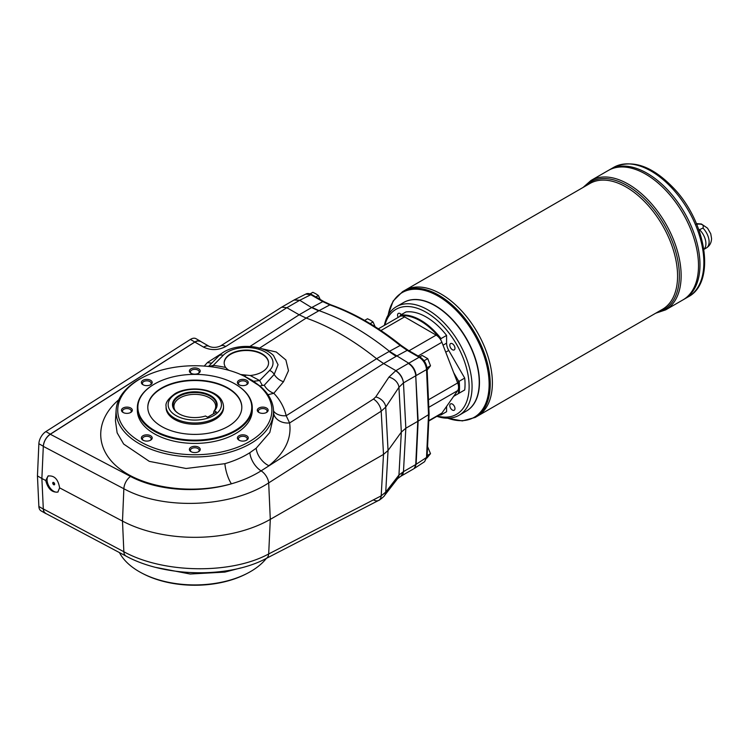 <?xml version="1.0" encoding="UTF-8"?>
<svg xmlns="http://www.w3.org/2000/svg" width="749" height="749" viewBox="0 0 749 749"><rect width="100%" height="100%" fill="white"/><g stroke="black" fill="none" stroke-linecap="round" stroke-linejoin="round"><path stroke-width="1.12" d="M418.12 356L441.901 342.274A9.4 5.43 -120 0 0 440.674 339.793A9.4 5.43 -120 0 0 436.143 335.112L404.572 316.893A9.4 5.43 -120 0 0 400.041 316.331A9.4 5.43 -120 0 0 399.872 316.424L378.367 328.839M441.901 342.274L453.66 372.59L458.369 380.745A136.046 111.086 60 0 0 459.165 381.278L464.708 378.086L448.745 350.438A10.449 6.029 -120 0 1 446.582 343.154L446.582 335.412A54.855 31.664 -120 0 0 405.949 311.949L400.406 315.151A445.393 257.15 120 0 0 400.041 315.863L400.041 316.331M205.526 415.995A22.32 12.892 180 0 1 179.02 413.804A22.32 12.892 180 0 1 177.597 396.483A22.32 12.892 180 0 1 207.333 394.021A22.32 12.892 180 0 1 214.392 410.883L216.452 412.072L207.585 417.193L205.526 415.995M179.208 413.916A21.796 12.583 180 0 1 174.91 410.255A21.796 12.583 180 0 1 194.806 392.532A21.796 12.583 180 0 1 214.71 410.255A21.796 12.583 180 0 1 214.008 411.089L214.392 410.883M698.892 229.962L702.937 228.071C704.163 224.822 701.972 223.558 696.355 224.269M699.753 229.915A13.37 7.724 60 0 1 705.914 243.706A13.37 7.724 60 0 1 703.854 249.323M428.803 407.297L457.676 390.622L453.66 396.343L464.708 389.967L453.66 396.343L441.901 413.083A9.4 5.43 -120 0 1 440.843 414.057A9.4 5.43 -120 0 1 440.674 414.15L440.674 414.618A445.393 257.15 120 0 0 441.039 414.909L446.582 411.707L446.582 406.407M439.663 414.74A54.331 31.364 -120 0 0 440.674 414.618M446.582 335.412L441.039 338.604A445.393 257.15 120 0 0 440.674 339.325L440.674 339.793M440.674 339.325A54.331 31.364 -120 0 0 400.041 315.863M401.333 314.617A3.661 2.107 -120 0 0 398.318 313.419A3.661 2.107 -120 0 0 397.56 315.095A3.661 2.107 -120 0 0 398.187 317.398M441.039 338.604A54.855 31.664 -120 0 0 400.406 315.151M439.073 415.077A54.855 31.664 -120 0 0 441.039 414.909M459.165 393.159A54.855 31.664 -120 0 0 459.165 381.278M464.708 389.967A54.855 31.664 -120 0 0 464.708 378.086M454.971 348.238A3.661 2.107 -120 0 0 453.379 344.559A3.661 2.107 -120 0 0 450.561 343.585A3.661 2.107 -120 0 0 449.803 345.252A3.661 2.107 -120 0 0 451.394 348.931A3.661 2.107 -120 0 0 454.212 349.914A3.661 2.107 -120 0 0 454.971 348.238M454.971 408.561A3.661 2.107 -120 0 0 453.379 404.881A3.661 2.107 -120 0 0 450.561 403.898A3.661 2.107 -120 0 0 449.803 405.574A3.661 2.107 -120 0 0 451.394 409.254A3.661 2.107 -120 0 0 454.212 410.237A3.661 2.107 -120 0 0 454.971 408.561M437.416 416.041A60.594 34.988 -120 0 0 469.117 386.568A60.594 34.988 -120 0 0 431.892 316.022A60.594 34.988 -120 0 0 384.892 325.075M45.736 480.521C47.889 488.807 51.924 492.655 57.832 492.074L59.62 487.861C58.15 479.182 54.284 475.241 48.02 476.027L45.736 480.521L41.878 478.48L43.311 446.264A10.449 6.029 -60 0 1 50.305 434.148L45.867 431.593A10.449 6.029 -60 0 0 38.873 443.708L37.45 475.924L38.873 506.502A10.449 6.029 -60 0 0 41.026 510.846L45.464 513.402A10.449 6.029 -60 0 1 43.311 509.058L41.878 478.48L37.45 475.924M50.305 434.148L194.834 342.003L190.396 339.437L45.867 431.593M190.396 339.437A10.449 6.029 -60 0 1 196.004 338.688L200.442 341.244A10.449 6.029 -60 0 1 200.975 341.628M45.586 513.355L43.966 511.67L43.311 509.058L38.873 506.502M46.344 513.758A10.449 6.029 -60 0 1 45.464 513.402M194.834 342.003A10.449 6.029 -60 0 1 200.442 341.244M38.873 443.708L43.311 446.264C43.901 441.236 46.232 437.238 50.305 434.261L194.834 342.078L197.67 340.907L200.498 341.357M224.176 363.106A22.198 12.817 180 0 1 246.374 350.504A22.198 12.817 180 0 1 268.573 363.106M194.834 342.078L203.597 347.133A10.449 6.029 -60 0 1 209.205 346.384L200.442 341.319M373.451 499.873A10.449 6.338 -117.3 0 0 378.638 500.416A10.449 6.338 -117.3 0 0 381.194 495.857L385.735 492.112L388.048 450.505L401.333 432.098L398.945 387.308L403.43 382.908A10.449 5.72 -122.7 0 0 395.659 370.802L395.893 370.652C400.209 373.582 402.737 377.655 403.468 382.879L415.761 375.783A10.449 6.029 -120 0 0 415.395 373.358C414.141 368.948 411.8 365.652 408.383 363.443L395.893 370.652L383.628 363.565L376.588 358.724L389.068 351.515A52.243 30.157 -120 0 0 389.077 351.515L396.109 356.365L383.628 363.565L289.61 422.951A15.673 12.424 170.5 0 1 273.722 413.813M273.544 410.976A15.673 10.589 164.6 0 0 286.174 415.732L376.588 358.724A261.195 150.802 60 0 0 306.182 318.072L318.662 310.863A261.195 150.802 60 0 1 318.662 310.863L311.631 307.586A52.243 30.157 -120 0 1 311.621 307.577L299.141 314.786L286.867 307.708L281.708 307.156L220.524 345.972C216.517 347.714 212.744 347.854 209.205 346.384M211.864 363.012A12.536 8.482 42.8 0 1 207.548 362.45L223.773 352.077M299.141 314.786L306.172 318.072L258.929 348.538M400.958 476.177L397.579 478.677L384.368 495.744C385.192 495.492 378.994 500.8 378.638 500.416L266.12 558.511C228.838 578.49 164.658 577.282 126.001 556.067A10.449 5.749 -62 0 1 123.857 551.732C163.282 573.565 231.132 574.492 268.685 553.951L270.295 519.357L268.685 482.899C231.001 507.719 163.142 510.406 123.857 488.741L122.49 521.098A107.088 61.83 0 0 0 270.295 519.357L383.497 454.418L381.194 411.192A10.449 5.702 -122.5 0 0 373.451 399.067L261.083 470.859C252.422 476.298 242.526 480.615 231.413 483.807A15.673 4.438 74.3 0 1 224.897 463.678C234.231 460.963 242.545 457.311 249.848 452.714L256.186 448.22L269.809 432.473L273.806 415.058L273.469 409.834A78.711 45.446 0 0 0 260.512 386.484A78.711 45.446 0 0 0 260.146 386.175L252.469 380.558L245.176 376.578M59.62 487.861L122.49 521.098L123.857 551.732L43.302 508.946M256.186 448.22A15.673 9.456 -127.9 0 0 268.891 465.709C284.901 452.836 291.81 438.577 289.61 422.951L286.174 415.732C284.161 407.259 280.042 399.779 273.825 393.291L267.945 394.714M244.09 376.054L258.779 385.426A77.072 44.491 180 0 1 240.691 445.992A77.072 44.491 180 0 1 135.073 438.352A77.072 44.491 180 0 1 143.415 377.084A77.072 44.491 180 0 1 238.903 373.742L245.419 376.7M143.415 377.084L142.31 377.655A78.711 45.446 0 0 0 116.151 409.834A78.711 45.446 0 0 0 194.806 456.956A78.711 45.446 0 0 0 273.469 409.834M116.151 409.834L115.449 420.788L117.134 432.819L123.669 444.054L149.304 461.365L186.098 468.49L224.897 463.678M264.266 385.192L274.181 374.406L278.048 364.735L273.488 355.503C261.101 343.192 230.608 343.398 218.717 356.037A6.273 4.457 44.5 0 1 223.193 355.307A26.646 15.383 180 0 1 259.51 349.511A26.646 15.383 180 0 1 269.556 370.483L259.65 380.567L262.393 385.529L264.266 385.192A12.536 8.548 -141 0 0 273.825 393.291L283.497 381.737L288.487 370.689L285.884 359.969L276.287 352.002L261.223 348.594M227.097 369.837A12.536 3.923 103.5 0 0 227.612 369.454L225.627 367.459A22.198 12.817 180 0 1 224.176 362.891A22.198 12.817 180 0 1 246.374 350.073A22.198 12.817 180 0 1 268.573 362.891A22.198 12.817 180 0 1 250.241 375.521L240.766 374.528M229.1 370.39L227.612 369.454M243.697 375.867A12.536 6.095 113.2 0 0 245.822 375.418M142.31 573.341L143.415 573.912A77.072 44.491 0 0 0 246.206 573.912L247.301 573.341A78.711 45.446 180 0 1 142.31 573.341A78.711 45.446 180 0 1 119.437 552.584M266.41 558.361A78.711 45.446 180 0 1 247.301 573.341M253.565 381.26L259.65 380.567L250.241 375.521M249.848 452.714A15.673 8.426 58.2 0 0 261.083 470.859A10.449 5.702 -122.5 0 1 268.685 482.899L381.194 411.192L385.735 407.11L388.048 450.505L383.497 454.418L381.194 495.857L268.685 553.951A10.449 6.338 -117.3 0 1 266.12 558.511M240.448 568.014L224.897 572.096L190.143 574.015L156.298 567.508M400.865 476.224A10.449 6.357 -117.5 0 0 403.43 471.664L398.945 475.044L385.735 492.112A10.449 8.164 -142.3 0 1 384.368 495.744M397.579 478.677A10.449 8.164 -142.3 0 0 398.945 475.044L401.333 432.098L405.836 428.222L417.773 421.331L415.751 464.549L418.139 421.116L416.126 464.333L414.15 468.565L424.571 461.702L426.527 457.48L415.751 464.549A10.449 6.029 60 0 1 415.395 466.561L414.15 468.565M235.074 430.497A56.943 32.872 180 0 1 154.547 430.497A56.943 32.872 180 0 1 154.547 384.003A56.943 32.872 180 0 1 235.074 384.003A56.943 32.872 180 0 1 235.074 430.497M235.261 384.115A57.467 33.181 180 0 1 235.439 384.218A57.467 33.181 180 0 1 252.273 407.681A57.467 33.181 180 0 1 235.439 431.134A57.467 33.181 180 0 1 172.822 438.334A57.467 33.181 180 0 1 137.348 407.681A57.467 33.181 180 0 1 154.172 384.218A57.467 33.181 180 0 1 154.36 384.115M53.507 482.403A1.358 0.786 -120 0 0 54.64 484.378M208.84 366.486L213.296 365.39A88.504 51.101 180 0 1 225.627 367.459M212.576 366.944A12.536 2.135 97 0 0 213.296 365.39L223.193 355.307M189.385 449.447A5.421 3.127 180 0 1 196.884 446.554A5.421 3.127 180 0 1 198.644 451.656A5.421 3.127 180 0 1 190.976 451.656A5.421 3.127 180 0 1 189.385 449.447M142.956 435.749A5.421 3.127 180 0 1 150.624 435.749A5.421 3.127 180 0 1 150.624 440.178A5.421 3.127 180 0 1 142.956 440.178A5.421 3.127 180 0 1 142.956 435.749M126.899 407.11A5.421 3.127 180 0 1 131.908 409.038A5.421 3.127 180 0 1 130.729 412.456A5.421 3.127 180 0 1 123.061 412.456A5.421 3.127 180 0 1 121.89 409.038A5.421 3.127 180 0 1 126.899 407.11M150.624 380.305A5.421 3.127 180 0 1 150.624 384.724A5.421 3.127 180 0 1 142.956 384.724A5.421 3.127 180 0 1 142.956 380.305A5.421 3.127 180 0 1 150.624 380.305M200.226 371.027A5.421 3.127 180 0 1 198.644 373.245A5.421 3.127 180 0 1 190.976 373.245A5.421 3.127 180 0 1 192.736 368.143A5.421 3.127 180 0 1 200.226 371.027M246.664 384.724A5.421 3.127 180 0 1 238.997 384.724A5.421 3.127 180 0 1 238.997 380.305A5.421 3.127 180 0 1 246.664 380.305A5.421 3.127 180 0 1 246.664 384.724L246.664 384.724M262.721 413.364A5.421 3.127 180 0 1 258.882 412.456A5.421 3.127 180 0 1 258.882 408.027A5.421 3.127 180 0 1 266.55 408.027A5.421 3.127 180 0 1 266.55 412.456A5.421 3.127 180 0 1 262.721 413.364M238.997 440.178L238.997 440.178A5.421 3.127 180 0 1 238.997 435.749A5.421 3.127 180 0 1 246.664 435.749A5.421 3.127 180 0 1 246.664 440.178A5.421 3.127 180 0 1 238.997 440.178M252.273 407.681L252.273 410.237A57.467 33.181 180 0 1 235.439 433.699A57.467 33.181 180 0 1 172.822 440.889A57.467 33.181 180 0 1 137.348 410.237L137.348 407.681M228.052 426.443A47.018 27.142 180 0 1 176.82 432.332A47.018 27.142 180 0 1 147.796 407.25A47.018 27.142 180 0 1 194.806 380.108A47.018 27.142 180 0 1 241.824 407.25A47.018 27.142 180 0 1 228.052 426.443M147.796 407.465A47.018 27.142 180 0 1 194.806 380.539A47.018 27.142 180 0 1 241.824 407.465M223.539 406.398L223.539 407.681A28.734 16.59 180 0 1 194.806 424.271A28.734 16.59 180 0 1 166.081 407.681L166.081 406.398C165.276 402.84 168.225 398.618 174.929 393.712C181.099 389.78 194.244 387.027 207.426 390.669C217.519 393.749 222.884 398.992 223.539 406.398A28.734 16.59 180 0 1 194.806 422.988A28.734 16.59 180 0 1 166.081 406.398M246.252 440.384A4.372 2.528 0 0 0 247.207 438.811A4.372 2.528 0 0 0 244.502 436.48A4.372 2.528 0 0 0 239.736 437.032A4.372 2.528 0 0 0 238.454 438.811A4.372 2.528 0 0 0 239.408 440.384M48.554 475.774A9.4 5.43 -120 0 0 49.097 486.476A9.4 5.43 -120 0 0 58.113 491.896M54.668 484.154A1.358 0.786 60 0 1 54.387 484.781A1.358 0.786 60 0 1 53.02 483.994A1.358 0.786 60 0 1 53.02 482.422A1.358 0.786 60 0 1 54.068 482.787A1.358 0.786 60 0 1 54.668 484.154M458.369 393.628A54.331 31.364 -120 0 0 458.369 380.745M436.892 416.341A62.691 36.195 -120 0 0 459.09 415.264A62.691 36.195 -120 0 0 472.067 386.568A62.691 36.195 -120 0 0 444.709 323.484A62.691 36.195 -120 0 0 396.399 306.687A62.691 36.195 -120 0 0 384.368 325.375M459.09 415.264L466.252 411.126A62.691 36.195 -120 0 0 479.238 382.43A62.691 36.195 -120 0 0 434.907 305.658A62.691 36.195 -120 0 0 403.571 302.549L396.399 306.687M479.238 382.177A62.373 36.008 -120 0 0 435.132 305.779A62.373 36.008 -120 0 0 435.019 305.723M457.676 390.622A9.4 5.43 -120 0 0 457.676 382.945L453.66 372.59M408.383 363.443L419.159 357.245C423.485 360.166 425.938 364.276 426.527 369.585L416.126 375.567C415.508 370.278 413.045 366.167 408.748 363.228L389.443 351.3A261.195 150.802 -120 0 0 319.027 310.648L312.005 307.371L322.791 301.613L310.844 294.713A2.088 1.208 -60 0 1 311.837 294.638C309.262 293.383 307.259 293.196 305.817 294.085L310.844 294.713L299.722 300.283L294.32 299.881M318.653 310.863L329.841 304.89L322.791 301.613A2.088 1.208 -60 0 1 323.783 301.538L311.837 294.638M294.029 300.04L299.722 300.283L311.631 307.586M429.093 413.897L427.089 456.665A2.088 1.264 -177.3 0 1 426.527 457.48L428.531 414.684L426.527 369.585A2.088 1.142 -2.5 0 0 427.089 368.761L429.093 413.832L428.531 414.684L418.139 421.116L415.751 375.783L417.773 421.331L415.761 375.783M401.043 476.139L403.468 471.645L405.836 428.222L403.468 382.879M319.982 298.973L318.391 295.509L315.816 293.795L312.848 292.307L310.142 293.87M375.127 326.742L373.058 321.958L370.493 320.244L367.516 318.756L364.623 320.422M427.155 370.062L430.506 365.784L427.735 358.64L422.183 355.438L419.665 356.889M423.634 360.222L424.777 361.823M427.735 358.64L424.308 360.615M430.506 365.784L427.08 367.759M373.058 321.958L370.128 323.652M426.911 458.07L430.506 453.651L427.567 446.601M430.506 453.651L427.145 455.589M318.391 295.509L315.872 296.969M213.334 413.869L214.008 411.089M175.35 410.789A20.897 12.068 180 0 1 173.918 406.398A20.897 12.068 180 0 1 194.806 394.339A20.897 12.068 180 0 1 215.703 406.398A20.897 12.068 180 0 1 214.27 410.789M647.155 173.309A74.694 43.124 60 0 1 699.978 264.79L699.978 264.79A74.703 43.133 60 0 1 684.511 298.991A74.703 43.133 60 0 0 699.978 264.8A74.703 43.133 60 0 0 667.368 189.619A74.703 43.133 60 0 0 609.798 169.611L608.338 170.454A74.703 43.133 60 0 1 665.898 190.471A74.703 43.133 60 0 1 698.508 265.642A74.703 43.133 60 0 1 683.032 299.843L665.674 309.871A74.703 43.133 -120 0 0 681.141 275.669A74.703 43.133 -120 0 0 648.54 200.489A74.703 43.133 -120 0 0 590.97 180.481L583.068 187.456M645.685 174.161A74.694 43.124 60 0 1 698.508 265.642L698.508 265.642A74.703 43.133 60 0 1 683.041 299.843L688.397 296.744A74.703 43.133 -120 0 0 703.863 262.553A74.703 43.133 -120 0 0 671.263 187.372A74.703 43.133 -120 0 0 613.693 167.364L609.808 169.602A74.703 43.133 60 0 1 667.378 189.619A74.703 43.133 60 0 1 699.978 264.79M590.97 180.481L608.328 170.454A74.703 43.133 60 0 1 665.908 190.461A74.703 43.133 60 0 1 698.508 265.642M403.674 302.484A62.691 36.195 60 0 1 452.022 319.14A62.691 36.195 60 0 1 479.463 382.299A62.691 36.195 60 0 1 466.365 411.061M441.039 294.02A72.606 41.916 60 0 1 492.383 382.936A72.606 41.916 60 0 1 492.383 382.945A72.616 41.925 60 0 1 477.347 416.182L662.537 309.262A72.616 41.925 60 0 0 677.573 276.025A72.616 41.925 60 0 0 645.881 202.951A72.616 41.925 60 0 0 589.922 183.496L404.732 290.415A72.616 41.925 60 0 1 460.682 309.871A72.616 41.925 60 0 1 492.383 382.945A72.616 41.925 60 0 1 477.338 416.182L475.184 417.436A72.616 41.925 -120 0 0 490.221 384.19A72.616 41.925 -120 0 0 458.528 311.116A72.616 41.925 -120 0 0 402.569 291.661L393.131 301.042L388.029 315.31M402.569 291.661L404.732 290.415A72.616 41.925 60 0 1 460.691 309.871A72.616 41.925 60 0 1 492.383 382.945M266.148 412.662A4.372 2.528 0 0 0 267.093 411.089A4.372 2.528 0 0 0 262.721 408.561A4.372 2.528 0 0 0 258.349 411.089A4.372 2.528 0 0 0 259.294 412.662M246.252 384.939A4.372 2.528 0 0 0 247.207 383.366A4.372 2.528 0 0 0 242.826 380.838A4.372 2.528 0 0 0 238.454 383.366A4.372 2.528 0 0 0 239.408 384.939M198.232 373.461A4.372 2.528 0 0 0 199.187 371.888A4.372 2.528 0 0 0 194.806 369.36A4.372 2.528 0 0 0 190.433 371.888A4.372 2.528 0 0 0 191.388 373.461M150.212 384.939A4.372 2.528 0 0 0 151.167 383.366A4.372 2.528 0 0 0 149.884 381.578A4.372 2.528 0 0 0 145.119 381.035A4.372 2.528 0 0 0 142.413 383.366A4.372 2.528 0 0 0 143.368 384.939M130.326 412.662A4.372 2.528 0 0 0 131.272 411.089A4.372 2.528 0 0 0 126.899 408.561A4.372 2.528 0 0 0 122.518 411.089A4.372 2.528 0 0 0 123.473 412.662M150.212 440.384A4.372 2.528 0 0 0 151.167 438.811A4.372 2.528 0 0 0 149.884 437.032A4.372 2.528 0 0 0 143.696 437.032A4.372 2.528 0 0 0 142.413 438.811A4.372 2.528 0 0 0 143.368 440.384M198.232 451.872A4.372 2.528 0 0 0 199.187 450.299A4.372 2.528 0 0 0 194.806 447.771A4.372 2.528 0 0 0 190.433 450.299A4.372 2.528 0 0 0 191.388 451.872M398.945 387.308A10.449 7.584 -146.3 0 0 388.928 377.14L375.726 396.942A10.449 7.584 -146.3 0 1 385.735 407.11L398.945 387.308M175.968 393.815A26.646 15.383 0 0 0 187.915 419.552A26.646 15.383 0 0 0 220.543 400.715A26.646 15.383 0 0 0 175.968 393.815M702.937 228.071A13.37 7.724 60 0 1 709.106 241.871A13.37 7.724 60 0 1 706.335 247.994C709.724 245.869 711.466 242.695 711.55 238.454L710.735 233.725L707.524 228.164L701.41 224.007L696.411 223.605M447.752 418.204A72.007 41.579 -120 0 0 489.125 384.331A72.007 41.579 -120 0 0 442.996 299.169A72.007 41.579 -120 0 0 388.188 315.039M203.597 347.133C210.975 350.588 218.352 350.373 225.73 346.506A10.449 5.692 -122.4 0 0 220.524 345.972M225.73 346.506L286.867 307.708L299.357 300.499M43.302 446.376L123.857 488.741A10.449 5.777 -62.3 0 1 130.513 476.448L50.305 434.261M130.513 476.448C157.075 490.679 198.176 493.675 231.413 483.807C193.045 494.649 145.999 488.545 120.467 469.398C94.805 450.336 94.084 420.798 118.782 399.751M207.548 362.45L204.196 366.074M249.932 346.487L299.141 314.795M258.779 385.426L260.146 386.175L262.319 385.061M269.556 370.483A6.273 4.457 -135.5 0 1 274.181 374.406A12.536 8.623 -141 0 0 283.497 381.737M243.612 375.09L242.339 375.23M443.034 345.205L446.582 343.154M445.739 352.17L448.745 350.438M427.089 368.761C426.565 363.78 424.243 359.913 420.152 357.17A2.088 1.208 -60 0 0 419.159 357.245L407.203 350.345A2.088 1.208 -60 0 1 408.196 350.27L401.136 345.411C377.721 326.676 354.268 313.138 330.758 304.787L323.783 301.538M396.099 356.355L407.203 350.345L400.163 345.495A2.088 0.955 -51.3 0 1 401.136 345.411M389.443 351.3L400.163 345.495A260.661 150.493 60 0 0 329.841 304.89A2.088 1.414 -70.6 0 1 330.758 304.787M428.774 420.657L441.901 413.083M380.932 330.534L404.572 316.893M409.038 350.757L436.143 335.112M428.465 399.816L457.676 382.945M403.468 471.645L415.761 464.549M584.791 186.464A73.655 42.524 60 0 1 643.082 197.596A73.655 42.524 60 0 1 679.362 275.847A73.655 42.524 60 0 1 657.397 312.23M373.451 399.067L375.726 396.942M395.659 370.802L388.928 377.14M706.335 247.994L703.863 249.417M447.434 418.204L462.348 420.919L475.184 417.436M218.717 356.037L208.494 366.448M420.152 357.17L408.196 350.27M305.817 294.085L294.685 299.666M294.497 299.769L281.708 307.156M427.089 456.665L424.571 461.702M440.843 414.057L428.756 421.032M126.001 556.067L45.567 513.346M401.183 476.055L413.607 468.883M655.675 313.222L665.674 309.871M688.397 296.744C715.829 282.457 706.682 223.389 674.643 189.207C652.894 166.128 632.577 158.854 613.693 167.364"/></g></svg>
